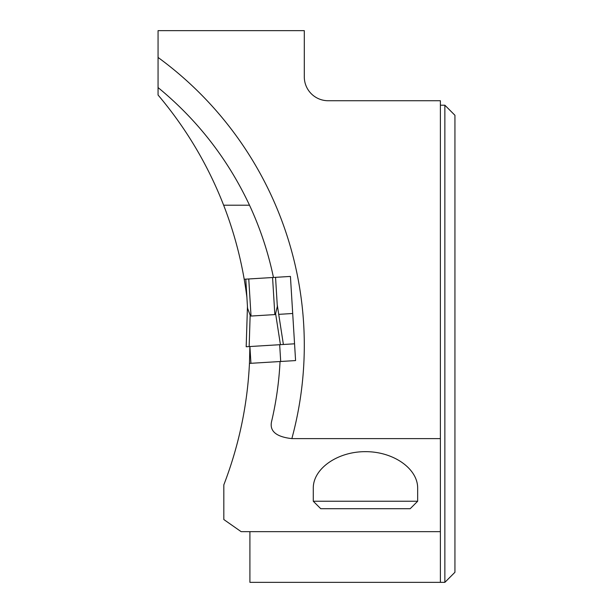 <?xml version="1.0" encoding="UTF-8"?>
<svg xmlns="http://www.w3.org/2000/svg" width="613" height="613" viewBox="0 0 613 613"><rect width="100%" height="100%" fill="white"/><g stroke="black" fill="none" stroke-linecap="round" stroke-linejoin="round"><path stroke-width="0.92" d="M272.57 277.52L245.782 279.153L247.568 308.27L250.15 315.166L251.031 316.047L274.839 314.592L275.605 313.611L274.839 314.592L272.57 277.52L275.551 277.337L277.329 306.446L275.605 313.603L280.417 344.667L249.162 346.575L250.15 315.166M246.893 297.32A386.933 386.933 0 0 0 244.204 279.252L245.782 279.153L247.568 308.285M279.674 344.713L280.7 361.486L250.932 363.302L249.905 346.529M273.459 277.467A332.514 332.514 0 0 0 249.506 205.202C227.875 159.112 197.401 119.895 158.062 87.567L158.062 57.446A356.368 356.368 0 0 1 291.857 438.617C276.402 436.885 269.613 431.314 271.49 421.913C276.187 402.044 279.038 381.914 280.049 361.524L295.581 360.574L290.432 276.425L275.551 277.337L277.329 306.446M249.162 346.575L246.188 346.759L247.46 306.523M246.181 346.759L247.445 306.73M280.417 344.667L283.39 344.483L277.222 304.707M250.932 363.302L249.453 363.394L249.874 346.537M249.453 363.394C247.414 405.262 238.871 445.751 223.822 484.868L223.822 519.533L241.131 531.655L440.387 531.655L440.387 100.731L328.162 100.731A23.861 23.861 0 0 1 304.301 76.87L304.301 30.65L158.062 30.65L158.062 57.446M244.204 279.252A386.933 386.933 0 0 0 223.638 205.202C207.876 164.843 186.023 128.125 158.062 95.023L158.062 87.567M249.506 205.202L223.638 205.202M417.66 488.209C417.867 468.654 393.393 451.52 365.471 451.666C337.548 451.52 313.074 468.654 313.281 488.209L313.281 501.242L417.66 501.242L417.66 488.209M291.857 438.617L440.387 438.617M249.912 531.655L249.912 582.35L444.862 582.35L444.862 105.206L440.387 105.206M440.387 582.35L440.387 531.655M444.862 105.206L454.938 115.275L454.938 572.281L444.862 582.35M295.581 360.574L290.432 276.425M278.723 314.354L292.7 313.496M277.26 304.906L283.39 344.483L294.554 343.801M417.66 501.242L410.204 508.698L320.737 508.698L313.281 501.242M281.574 344.598L246.188 346.759L281.574 344.598M248.763 278.976L251.031 316.047"/></g></svg>
